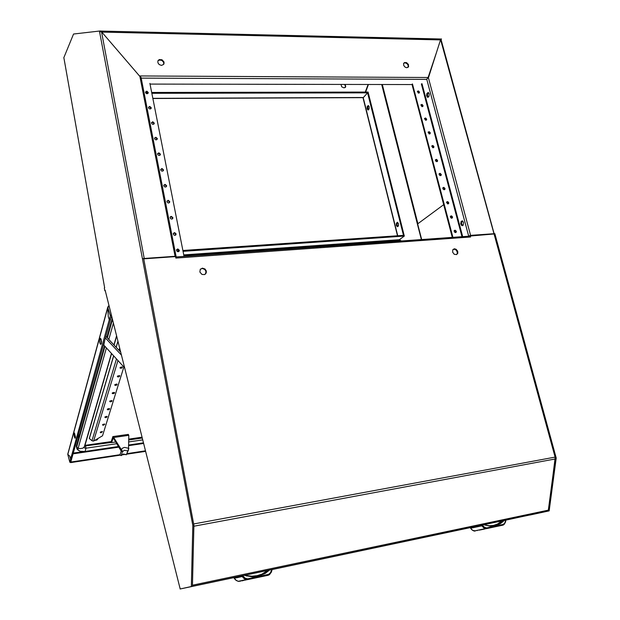 <?xml version="1.0" encoding="UTF-8"?>
<svg xmlns="http://www.w3.org/2000/svg" width="620" height="620" viewBox="0 0 620 620"><rect width="100%" height="100%" fill="white"/><g stroke="black" fill="none" stroke-linecap="round" stroke-linejoin="round"><path stroke-width="0.93" d="M456.32 231.291L455.103 230.144L454.119 230.834L454.313 231.849L455.351 232.585L456.173 232.267L456.32 231.291M455.692 232.57L455.63 231.198L454.259 230.501M463.528 222.347L462.357 220.821L461.086 221.518L460.753 223.851L461.768 225.626L463.272 225.029L463.528 222.347M462.683 225.641L461.466 223.293L462.443 220.852M429.203 93.752L428.157 92.465L426.862 93.558L426.653 95.72L427.583 97.301L429.063 96.263L429.203 93.752M428.273 97.263L427.358 94.86L428.412 92.55M398.544 223.681L397.459 222.278L396.413 223.192L396.343 225.362L397.226 226.711L398.466 225.858L398.544 223.681M397.916 226.649L396.939 224.556L397.683 222.347M369.171 106.749L368.272 105.563L367.234 106.555L367.141 108.802L367.954 109.98L369.078 109.004L369.171 106.749M368.489 109.887L367.73 107.741L368.536 105.663M452.515 216.922L451.5 215.822L450.321 216.473L450.647 217.659L451.561 218.201L452.375 217.876L452.515 216.922M451.91 218.186L451.74 216.706L450.453 216.147M448.74 202.655L447.718 201.554L446.547 202.205L447.594 203.879L448.609 203.593L448.74 202.655M448.151 203.903L447.966 202.446L446.671 201.895M444.989 188.488L443.765 187.349L442.789 188.093L443.137 189.193L444.052 189.736L444.865 189.41L444.989 188.488M444.424 189.712L444.222 188.286L442.913 187.744M441.269 174.422L440.037 173.282L439.068 174.018L439.417 175.111L440.339 175.654L441.146 175.321L441.269 174.422M440.712 175.623L440.502 174.228L439.177 173.685M437.573 160.448L436.534 159.348L435.418 159.851L435.589 160.929L436.449 161.619L437.34 161.456L437.573 160.448M437.03 161.634L436.805 160.262L435.48 159.727M433.899 146.568L432.861 145.468L431.721 146.064L432.783 147.723L433.675 147.56L433.899 146.568M433.372 147.738L433.132 146.39L431.799 145.855M430.249 132.781L429.203 131.688L428.087 132.238L429.141 133.928L430.032 133.757L430.249 132.781M429.738 133.935L429.489 132.61L428.149 132.083M426.63 119.087L425.584 117.994L424.468 118.544L425.529 120.218L426.413 120.055L426.63 119.087M426.126 120.226L425.87 118.932L424.514 118.404M423.026 105.493L421.98 104.392L420.879 104.904L421.933 106.601L422.825 106.439L423.026 105.493M422.538 106.609L422.158 105.214L420.918 104.819M419.453 91.985L418.399 90.884L417.307 91.396L418.368 93.078L419.252 92.915L419.453 91.985M418.973 93.085L418.702 91.838L417.338 91.318M493.567 234.027L494.008 233.748L440.588 39.595L441.084 39.525L494.171 233.709M470.161 235.716L469.077 236.158M468.674 235.972L426.754 79.143L427.622 78.252L428.412 77.833L470.603 235.383L468.309 236.212M363.049 97.929L367.598 92.861L368.303 92.853L404.325 236.081L399.389 239.7L183.791 254.89M454.414 248.814L452.771 249.852L452.662 252.286L454.22 254.254L456.576 254.603L457.824 253.169L457.715 251.286L456.165 249.302L454.414 248.814M456.669 254.564L457.389 253.053L456.739 250.705L455.227 249.403L453.181 249.333M202.399 268.127L200.221 269.359L199.865 272.041L201.973 274.459L204.592 274.606L206.181 273.079L206.282 270.909L204.98 268.971L202.399 268.127M205.414 274.125L206.034 271.707L204.988 269.654L202.5 268.483L200.353 269.173M469.588 236.127L470.549 236.995L175.855 258.083L175.561 256.572L143.763 258.827M469.704 236.104L494.039 233.996L555.311 457.8L548.243 510.903L505.657 520.188M193.673 524.249L191.317 511.717M344.604 84.436L345.464 86.149L345.185 87.536M341 84.428L341.721 86.785L344.007 87.916L345.697 86.854L345.294 84.436M406.821 67.743L408.526 66.797L408.464 64.519L406.596 62.628L404.527 62.511L403.55 63.612L403.752 65.581L405.24 67.255L406.821 67.743M407.975 67.417L408.27 65.79L407.239 63.868L405.341 62.837L403.775 63.139M161.549 65.387L163.75 64.356L163.975 61.938L161.975 59.776L159.185 59.574L157.868 60.884L157.906 62.837L159.169 64.527L161.549 65.387M163.688 64.434L163.68 62.45L162.06 60.504L159.666 59.9L157.875 60.853M440.223 39.014L100.897 31.078L440.185 39.006L440.657 39.572M101.285 31.69L100.858 31.163M140.05 76.469L139.926 75.989L428.141 77.469L428.149 77.95M183.908 255.471L399.668 240.219L399.389 239.7M179.296 250.217L178.994 251.333L177.987 251.704L176.917 251.193L176.483 250.031L177.816 248.915L179.296 250.217M176.63 249.535L178.413 249.659L178.847 251.464M176.08 233.879L175.786 234.98L174.778 235.352L173.708 234.84L173.267 233.748L174.6 232.585L176.08 233.879M173.399 233.221L175.189 233.337L175.654 235.096M172.887 217.674L172.6 218.759L171.593 219.124L170.523 218.612L170.082 217.558L170.399 216.752L171.407 216.38L172.887 217.674M170.198 217.039L171.996 217.139L172.484 218.86M169.725 201.593L169.438 202.662L168.431 203.019L167.361 202.508L166.927 201.392L168.237 200.299L169.725 201.593M167.028 200.981L168.826 201.074L169.338 202.756M166.578 185.643L166.3 186.69L165.292 187.046L164.23 186.527L163.788 185.434L165.098 184.349L166.578 185.643M163.874 185.047L165.687 185.124L166.207 186.775M163.463 169.81L163.184 170.841L162.184 171.198L161.115 170.678L160.681 169.593L161.983 168.516L163.463 169.81M160.75 169.237L162.564 169.306L163.107 170.911M160.363 154.101L160.092 155.116L159.092 155.465L158.03 154.946L157.589 153.915L158.891 152.807L160.363 154.101M157.658 153.543L159.472 153.605L160.03 155.178M157.294 138.508L157.023 139.508L156.031 139.857L154.961 139.337L154.527 138.275L155.822 137.221L157.294 138.508M154.582 137.973L156.209 137.896L156.969 139.562M154.248 123.039L153.977 124.023L152.985 124.364L151.923 123.845L151.489 122.799L152.776 121.752L154.248 123.039M151.536 122.512L153.156 122.434L153.93 124.07M151.226 107.686L150.962 108.655L149.97 108.988L148.909 108.469L148.475 107.431L149.753 106.4L151.226 107.686M148.506 107.175L150.133 107.097L150.924 108.694M148.226 92.45L147.963 93.411L146.971 93.736L145.909 93.209L145.475 92.186L146.754 91.163L148.226 92.45M145.506 91.954L147.134 91.869L147.932 93.442M105.136 290.338L179.893 587.799L105.214 290.633M104.648 287.68L64.077 58.954M143.708 258.54L144.212 258.478L101.548 31.759L99.557 31.822L192.797 525.481L191.379 586.52L180.102 589L179.978 587.775M176.08 256.44L141.042 77.376L139.857 76.407L175.057 256.293L176.111 256.471L175.84 257.005M103.966 343.457L104.354 341.775M100.611 344.317L101.385 343.829L101.471 341.209L100.773 338.644L99.952 338.644M101.138 342.317L100.804 339.814L100.006 338.629L99.502 340.279L99.859 343.108L100.75 344.139L101.138 342.317M104.183 343.139L104.563 341.721M103.501 344.829L104.09 344.185L103.664 344.232M103.85 343.558L104.09 344.185M108.957 305.521L107.717 307.125L108.252 316.495L109.283 319.765L70.587 459.164L69.789 456.165L67.797 454.39L67.968 453.491M67.859 454.762L69.812 462.21L70.68 462.605L120.218 455.157M69.812 461.97L70.579 459.195L71.641 459.04L70.858 461.838L71.316 462.009L71.068 461.086M111.29 314.805L110.445 315.627L109.291 319.726L110.523 319.649L71.649 459.009L70.587 459.164M109.291 319.726L108.26 316.456L107.779 307.543L109.151 306.311M104.54 345.867L76.454 445.989L76.64 447.826M84.816 445.361L111.228 441.634M111.523 442.626L113.328 437.96L121.241 451.143L122.466 451.716L124.333 450.306L127.697 450.934L128.48 450.066L128.797 435.302L113.716 437.464L112.894 436.589L111.189 441.502L111.523 442.626L115.862 441.998M128.224 434.395L128.797 435.302M120.97 450.151L121.412 449.593L122.528 451.391L121.133 455.591L123.411 454.096L126.333 454.801L128.48 450.066M126.333 454.801L128.851 448.307L124.605 447.439L122.892 447.981L121.21 449.446L113.716 437.464L113.483 438.185M74.423 437.022L74.09 434.364L74.508 432.985L75.524 436.992L75.167 438.232L74.423 437.022M77.764 437.077L78.887 436.387L78.538 434.295M78.027 436.139L77.95 437.061M77.911 437.209L78.841 436.565L77.864 437.309M100.262 338.288L101.238 339.349M97.565 439.262L96.627 440.154L94.899 440.324M97.224 439.789L97.735 439.138M244.846 580.057L243.056 580.583M246.458 579.87L243.024 580.444M269.514 570.013L265.306 573.446L258.005 576.267L252.138 576.802L244.334 575.329L251.891 576.236L257.044 575.709L261.958 574.089L267.817 570.369L269.514 570.013L264.012 573.981L257.711 576.329M271.785 569.524L271.351 572.152L271.947 570.245L271.374 569.61L271.885 570.214M234.166 578.274L234.011 577.584L242.18 575.779L242.986 575.608L243.102 576.197L242.281 576.53L242.056 575.81M244.931 580.041L244.319 580.165M245.109 580.002L244.094 580.219M244.923 580.196L244.451 580.142M484.483 528.922L484.081 529.139L484.491 529.054M484.119 529.131L477.547 530.255M485.995 528.689L485.592 528.651M502.068 520.87L483.693 524.753L489.405 525.783L493.59 525.404L497.504 524.055L502.068 520.87L503.579 520.544L499.239 524.016L494.489 525.892M505.788 520.754L504.207 524.365L505.439 522.234L505.819 520.73L505.385 520.157L505.68 520.684M470.58 528.186L470.332 527.636L482.561 524.977L482.693 525.504L481.864 525.822L481.655 525.171M503.579 520.544L504.068 520.661L500.418 523.606L494.69 525.853L490.002 526.179L483.631 524.753L482.561 524.977M481.663 529.519L482.647 529.302M481.693 529.643L482.221 529.534M481.476 529.558L479.02 530.077M481.066 529.635L480.632 529.728M481.709 529.503L480.329 529.929M481.275 529.596L480.461 529.767M483.646 529.232L484.174 528.86M120.993 368.319L122.21 367.784L122.342 367.009L120.241 367.358L120.063 368.079L120.993 368.319M122.132 366.885L120.094 367.528M118.335 376.96L119.536 376.441L119.714 375.736L117.583 376.022L117.405 376.728L118.335 376.96M119.451 375.557L117.444 376.185M115.731 385.423L116.917 384.912L117.095 384.222L114.979 384.516L114.808 385.206L115.731 385.423M116.824 384.044L114.855 384.663M113.173 393.716L114.351 393.212L114.522 392.53L112.53 392.747L112.22 393.452L113.173 393.716M114.25 392.367L112.313 392.964M110.678 401.845L111.833 401.341L111.957 400.629L109.934 400.977L109.763 401.644L110.678 401.845M111.732 400.512L109.825 401.101M108.221 409.812L109.368 409.316L109.492 408.611L107.407 409.045L107.368 409.665L108.221 409.812M109.259 408.503L107.384 409.068M105.819 417.617L106.958 417.128L107.074 416.439L105.09 416.795L104.919 417.43L105.819 417.617M106.842 416.33L104.997 416.888M103.463 425.274L104.788 424.212L102.827 424.39L102.571 425.095L103.463 425.274M104.462 424.003L102.657 424.553M101.153 432.775L102.424 431.683L100.432 431.993L100.269 432.605L101.153 432.775M102.137 431.528L100.355 432.062M117.924 360.514L93.651 441.068L92.217 440.874L89.319 438.511L89.458 437.821M76.454 445.989L77.353 447.841L79.856 448.663L82.848 448.167L84.591 446.586L111.561 353.555M111.46 353.447L84.126 447.314L84.529 448.058L85.971 448.175L85.467 445.369M84.653 446.012L111.476 442.479M106.4 347.897L77.903 449.182L78.577 450.414L80.112 451.259L85.126 451.484L85.971 448.175L116.901 443.657M104.95 346.317L76.686 446.85L76.88 448.694M243.102 576.197L245.226 578.235L247.791 578.832L268.576 574.384L270.545 572.632L271.49 570.191M271.351 572.152L269.437 574.639M269.251 574.011L269.437 574.639L268.871 575.004L268.15 575.251L268.282 574.461M268.15 575.251L247.186 579.692L244.296 578.739L242.203 576.546L234.174 578.313L236.546 580.653L238.592 581.382L239.289 581.087M247.667 579.63L247.791 578.832M181.21 588.768L234.004 577.592L235.313 579.77L238.188 581.32L246.31 579.615L246.706 578.817M482.693 525.504L484.561 527.341L486.685 527.907L503.339 524.35L504.897 522.815L505.517 520.676M503.928 524.016L503.525 524.915L502.952 525.125L503.161 524.396M502.952 525.125L486.096 528.689L483.678 527.798L481.825 525.83L470.596 528.263L472.688 530.371L474.843 530.829M486.483 528.643L486.685 527.907M470.347 527.636L471.557 529.573L474.021 530.991L485.375 528.604L485.801 527.876M76.361 446.47L77.454 449.655L80.639 451.407M74.338 433.086L74.78 437.945M238.204 581.32L240.7 581.064M257.029 576.453L263.678 574.136L269.475 570.02M474.036 530.991L475.191 531.022M504.068 520.661L498.418 524.442L494.156 525.954M365.436 92.093L368.187 84.475M401.233 240.978L399.505 239.622M365.668 92.093L368.42 84.475M440.588 39.595L428.412 77.833M429.521 73.331L428.157 77.632M470.603 235.383L493.675 233.748M494.008 233.748L494.807 233.67L556.225 458.048L549.204 510.896L529.79 515.088L549.204 510.896M440.161 39.006L440.518 39.246M555.226 457.328L548.444 511.058M494.055 233.717L552.366 446.881M440.781 38.983L441.518 38.998L441.021 39.494M555.458 458.188L556.225 458.048M452.298 237.351L412.021 84.351M452.879 237.313L412.471 83.909M367.598 92.861L403.512 235.577L404.232 235.522M470.2 235.685L470.549 236.995M139.763 76.291L119.59 52.777M428.141 77.469L436.116 53.63M368.11 84.475L365.257 92.093M368.264 92.853L368.11 92.085L151.66 92.457M368.296 92.822L151.823 93.271M148.064 93.279L145.987 93.279M147.754 92.465L145.506 92.473M150.001 84.088L412.075 84.552M399.668 240.219L400.729 241.017M176.684 250.875L178.994 250.713M182.916 250.449L403.45 235.337M177.824 251.681L178.514 251.635M183.086 251.325L404.325 236.081M101.548 31.759L139.857 76.407M175.057 256.293L144.212 258.478M547.801 511.175L192.433 586.295L193.866 525.279L143.701 258.509L142.67 258.587M64.015 58.404L63.775 57.823L73.547 34.03L99.928 31L100.921 31.023L100.657 31.612M191.379 586.52L180.102 589M105.16 290.269L104.826 290.819L104.338 288.083L104.695 287.626M99.928 31L99.557 31.822M193.866 525.279L192.797 525.481M105.245 290.788L104.826 290.819M184.094 256.417L149.862 83.367M443.695 204.662L417.663 223.874L421.678 239.529M447.346 201.965L446.532 202.57M105.865 336.335L120.667 352.09M124.628 367.854L103.594 344.836M105.416 337.97L121.419 355.105M107.795 307.489L67.797 454.39M109.283 319.765L110.523 319.649M145.623 451.321L126.93 454.142M125.527 454.359L121.621 454.948M145.491 450.825L127.247 453.577M124.093 454.049L122.76 454.251M120.04 454.661L71.316 462.009M67.844 454.429L69.797 456.196L70.579 459.195M110.531 319.61L111.569 315.906M112.22 318.494L106.904 337.443M142.058 437.162L128.813 439.084M113.328 437.96L112.693 436.875M121.241 451.143L119.916 455.018L121.133 455.591M241.823 580.847L242.939 580.607M244.327 575.329L242.986 575.608M244.978 575.197L267.817 570.369M271.374 569.61L270.072 569.889M245.024 575.213L244.388 575.352M243.877 580.266L243.242 580.545M246.427 579.723L246.094 579.948M480.926 529.806L481.469 529.689M477.075 530.619L477.416 530.286M485.08 528.93L485.452 528.62M505.385 520.157L504.331 520.382M502.704 521.428L503.463 521.257M480.407 529.775L479.407 530.131M484.181 528.976L482.515 529.472M93.651 441.068L102.509 435.806L123.884 367.04M381.719 84.498L421.36 239.553M462.644 236.615L422.003 83.708M417.911 223.696L382.3 84.498M421.399 83.933L461.97 236.662M397.714 235.724L363.126 97.51M267.863 570.454L269.933 570.013M271.8 569.617L470.347 527.651M193.634 524.001L555.171 457.126M555.318 458.994L193.843 526.202M192.456 585.202L548.561 510.113M101.85 32.108L440.495 39.889M158.805 60.132L161.378 60.156M363.157 97.472L152.83 98.355M141.151 78.135L426.808 79.344M83.289 451.631L73.292 453.104M73.082 453.879L119.056 447.09M128.836 445.648L143.638 443.463M107.779 307.543L110.391 315.774M116.583 335.854L113.941 344.929M113.398 323.19L108.794 339.45M112.476 319.533L107.322 337.885M142.267 437.999L128.813 439.96M142.74 439.882L128.821 441.921M143.491 442.858L128.836 445.013M118.691 446.509L85.289 451.43M239.545 581.327L240.653 580.8M246.69 576.042L246.605 575.624M499.201 524.288L498.379 524.458M500.239 523.706L499.441 523.877M501.564 522.838L500.782 523.001M498.154 524.776L497.31 524.954M92.023 440.634L116.459 358.91M119.025 350.339L119.675 348.153M89.327 438.518L113.677 355.865M116.188 347.324L117.955 341.326M418.988 93.047L419.446 92.612M422.553 106.562L423.018 106.136M426.149 120.172L426.614 119.753M429.761 133.866L430.233 133.463M433.403 147.661L433.876 147.266M437.069 161.549L437.542 161.161M440.758 175.537L441.239 175.158M444.47 189.619L444.959 189.247M448.214 203.794L448.702 203.438M451.972 218.07L452.468 217.721M362.995 97.72L397.521 235.74M455.762 232.446L456.266 232.105M175.646 257.013L469.805 236.112M206.049 272.599L206.398 272.25M457.157 253.906L457.668 253.572M345.751 86.699L345.387 87.102M408.208 66.945L408.657 66.487M163.874 63.597L164.168 63.085M152.853 98.51L363.041 97.619M179.002 250.96L179.32 250.588M175.786 234.624L176.103 234.244M172.6 218.418L172.91 218.023M169.438 202.345L169.748 201.934M166.3 186.388L166.602 185.969M163.184 170.554L163.486 170.128M160.092 154.845L160.386 154.403M157.023 139.26L157.317 138.803M153.977 123.791L154.272 123.326M150.962 108.438L151.249 107.965M147.963 93.202L148.25 92.713M63.999 58.505L104.664 287.641M100.076 338.621L100.347 338.28M100.432 344.162L100.75 344.433M107.725 307.288L67.758 454.251M67.797 454.507L69.797 462.047M116.645 336.11L114.041 345.046M128.348 434.38L113.08 436.558M246.644 575.631L246.721 576.05M499.883 523.915L499.085 524.086M501.859 522.172L501.952 522.552M505.796 520.707L505.633 520.103M117.924 341.178L116.126 347.262M113.615 355.795L89.288 438.387"/></g></svg>
